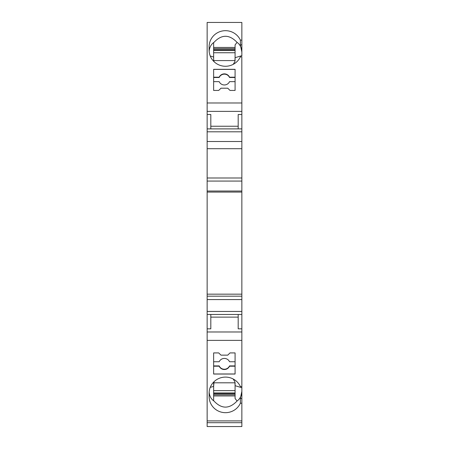 <?xml version="1.0" encoding="UTF-8"?>
<svg xmlns="http://www.w3.org/2000/svg" width="449" height="449" viewBox="0 0 449 449"><rect width="100%" height="100%" fill="white"/><g stroke="black" fill="none" stroke-linecap="round" stroke-linejoin="round"><path stroke-width="0.67" d="M210.811 314.468L210.811 328.836L207.146 328.836L207.146 331.979L241.854 331.979L241.854 386.55L240.389 386.55A16.366 16.119 180 0 0 209.122 393.217L209.122 396.551A16.366 16.119 180 0 0 240.389 403.224L240.389 398.207L241.854 391.365A16.366 16.119 180 0 0 241.854 391.062L241.854 398.813L240.389 398.207M207.146 331.979L207.146 340.376L241.854 340.376M213.634 366.199L219.185 366.199A5.646 5.556 180 0 0 229.529 366.199L235.08 366.199M213.634 373.978L235.08 373.978M207.146 311.46L207.146 299.578L241.854 299.578L241.854 311.46L207.146 311.46L207.146 314.468L241.854 314.468L241.854 328.836L238.189 328.836L238.189 314.468M213.634 390.647L235.08 390.647M213.634 392.965L235.08 392.965M241.854 192.077L207.146 192.077L207.146 191.021L241.854 191.021L241.854 296.183L207.146 296.183L207.146 294.157L241.854 294.157M207.146 191.021L207.146 181.076L241.854 181.076L241.854 148.709L207.146 148.709L207.146 177.995L241.854 177.995M241.854 191.021L241.854 181.076M207.146 148.709L207.146 141.502L241.854 141.502L241.854 131.804L207.146 131.804L207.146 114.517L210.811 114.517L210.811 128.885M213.634 382.806L213.634 400.822C210.957 398.796 209.47 395.9 209.155 392.134M213.634 352.92L213.634 374.045L235.08 374.045L235.08 352.92L235.08 361.754L229.529 361.754A5.646 5.556 180 0 0 219.185 361.754L213.634 361.754L213.634 352.92L218.714 352.92L220.975 355.148L227.744 355.148L230 352.92L235.08 352.92M207.146 128.885L241.854 128.885L241.854 111.38L207.146 111.38L207.146 114.517M207.146 141.502L207.146 131.804M241.854 311.46L241.854 314.468M238.189 128.885L238.189 114.517L241.854 114.517M207.146 328.836L207.146 314.468M241.854 328.836L241.854 331.979M238.189 317.129L210.811 317.129M235.08 90.434L235.08 81.639L229.529 81.639A5.646 5.556 180 0 1 219.185 81.639L213.634 81.639L213.634 90.434L218.714 90.434L220.975 88.212L227.744 88.212L230 90.434L235.08 90.434L235.08 69.314L213.634 69.314L213.634 90.434M213.634 393.683L235.08 393.683M210.227 387.397L213.634 386.37L214.05 381.689M233.143 378.973L234.917 381.79L235.08 385.691L241.854 387.728A16.366 16.119 180 0 0 241.854 387.431L241.854 391.062C241.781 395.462 240.181 398.785 237.061 401.019L235.08 398.476L235.08 382.806L213.718 382.806M237.061 401.019C229.175 409.258 221.363 409.134 213.634 400.654M213.634 77.194L219.185 77.194L219.185 77.486A5.646 5.556 180 0 1 229.529 77.486L229.529 77.194L235.08 77.194M219.185 77.194A5.646 5.556 180 0 1 229.529 77.194M213.634 394.772L235.08 394.772M241.854 131.804L241.854 128.885M229.529 366.199L229.529 365.901L235.08 365.901M207.146 420.904L207.146 426.55L241.854 426.55L241.854 420.904L207.146 420.904L207.146 340.376M207.146 299.578L207.146 296.183M207.146 192.077L207.146 294.157M207.146 181.076L207.146 177.995M241.815 56.81L241.854 102.978L207.146 102.978L207.146 111.38M207.146 102.978L207.146 22.45L241.854 22.45L241.854 44.58L240.389 45.181L241.854 52.022L241.854 44.58M219.185 366.199L219.185 365.901L213.634 365.901M213.634 395.939L235.08 395.939M241.854 141.502L241.854 148.709M219.185 365.901A5.646 5.556 180 0 0 229.529 365.901M240.389 403.224L241.854 403.224L241.854 420.904M213.718 60.587L235.074 60.587L235.08 44.911L237.061 42.369C240.181 44.608 241.781 47.925 241.854 52.325L241.854 52.022A16.366 16.119 180 0 1 241.854 52.325L241.854 55.659A16.366 16.119 180 0 1 241.854 55.962L241.854 55.659L235.08 57.697L234.917 61.597L233.233 64.336M241.854 102.978L241.854 111.38M241.854 299.578L241.854 296.183M241.809 386.55L241.854 387.431L241.854 386.55M241.854 403.224L241.854 398.813M238.189 126.231L210.811 126.231M241.854 56.81L240.389 56.81A16.366 16.119 180 0 1 209.122 50.136L209.122 46.803A16.366 16.119 180 0 1 240.389 40.135L241.854 40.135M240.389 40.135L240.389 45.181M237.061 42.369C229.175 34.135 221.363 34.259 213.634 42.739M214.027 61.642L213.634 59.7L213.634 42.565C210.963 44.591 209.47 47.482 209.161 51.237M213.634 47.454L235.08 47.454M213.634 60.587L213.634 57.017L210.239 55.996M213.634 49.71L235.08 49.71M213.634 50.428L235.08 50.428M213.634 52.746L235.08 52.746M213.634 48.621L235.08 48.621M235.08 77.486L229.529 77.486M219.185 77.486L213.634 77.486M213.634 69.41L235.08 69.41M207.146 422.694L241.854 422.694"/></g></svg>
